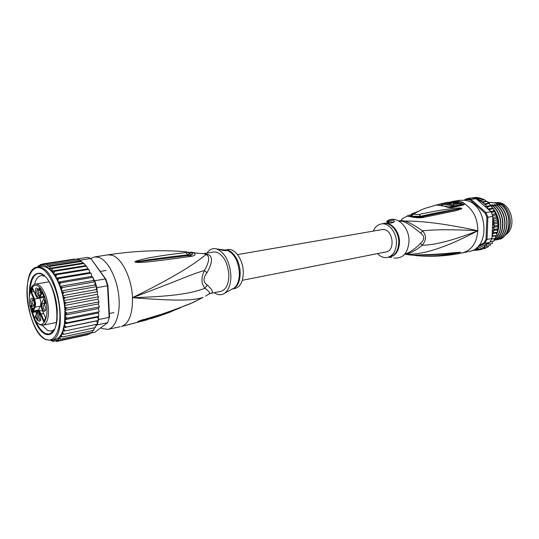 <?xml version="1.0" encoding="UTF-8"?>
<svg xmlns="http://www.w3.org/2000/svg" width="539" height="539" viewBox="0 0 539 539"><rect width="100%" height="100%" fill="white"/><g stroke="black" fill="none" stroke-linecap="round" stroke-linejoin="round"><path stroke-width="0.81" d="M494.351 202.698L498.467 202.543C511.686 203.472 517.164 227.694 505.717 234.734M487.815 202.159L499.693 203.675M498.77 203.338L494.728 202.745M403.563 221.563L399.871 220.936L401.137 220.478L404.883 221.111L403.556 221.563C407.895 223.348 413.649 227.276 420.824 233.34L422.482 230.813C415.124 225.659 409.256 222.425 404.883 221.111C422.125 220.774 446.44 223.988 477.824 230.746C454.202 229.405 435.755 229.432 422.482 230.813C426.551 235.321 426.443 240.145 422.152 245.299C435.317 245.023 453.872 240.172 477.824 230.746C476.779 242.853 471.699 250.224 462.577 252.852L469.22 251.417C491.561 248.25 487.35 201.916 464.423 200.265L459.747 200.299L454 201.188L458.702 201.155L462.806 202.253L464.739 203.877L463.567 204.975L452.133 207.576C449.984 207.886 447.491 207.441 444.655 206.228L436.469 205.029L426.679 207.892C423.681 208.606 419.571 210.527 414.336 213.66C413.467 214.475 415.064 214.731 419.12 214.421C442.324 209.482 447.269 209.401 452.41 208.559L459.383 207.913L461.943 208.256L461.317 208.977L456.176 210.641L422.866 217.52C419.766 218.019 415.535 217.743 410.172 216.685C407.046 216.361 406.601 215.883 408.831 215.25L412.699 214.428M405.005 253.862C409.182 252.973 414.376 249.476 420.595 243.379C422.65 241.384 423.674 239.599 423.667 238.029C423.762 236.466 422.819 234.903 420.824 233.34M462.806 202.253L461.317 203.136L462.347 203.998L461.795 204.544L450.078 207.171L445.753 206.336M458.911 202.368L461.317 203.136L460.575 203.58L460.845 204.476L448.435 207.084M398.719 220.902L401.137 220.478L402.31 218.679L407.652 215.883M408.831 215.25L411.749 214.946L411.095 216.408L411.628 216.563L409.923 216.159L411.863 215.27M414.336 213.66L411.985 215.149C411.136 216.227 413.986 216.59 420.541 216.24C443.375 211.261 448.253 210.762 453.225 209.718L461.977 208.317M419.12 214.421L421.195 216.853M459.383 207.913L459.801 208.519L461.943 208.256M461.317 208.977L460.784 208.6L421.127 216.873C418.52 217.615 410.859 216.631 409.923 216.159L412.861 216.745M423.836 217.325L422.192 216.631M422.866 217.52L421.242 216.846M450.779 201.869L454 201.188L450.732 201.869M404.802 254.112C421.72 255.425 446.063 247.637 477.824 230.746C477.702 218.726 473.343 209.772 464.739 203.877L462.347 203.998M404.728 254.192L409.438 254.893C414.309 255.264 418.5 255.23 422.017 254.785L422.974 254.772C445.49 254.105 450.361 252.899 454.808 252.609L460.542 252.279L450.638 254.26C445.403 254.704 439.851 256.47 418.217 255.823L413.534 255.257M422.017 254.785L411.681 255.203M422.974 254.772L421.437 254.954M422.381 254.954C435.317 254.684 445.834 254.024 453.926 252.966L458.419 252.616C454.997 252.609 456.722 254.024 426.221 254.913M459.956 252.137L457.982 252.993M418.217 255.823L419.524 254.994M404.836 254.064C409.141 254.01 414.915 251.086 422.152 245.299L420.595 243.379M399.871 220.936L398.921 221.017M393.901 257.992C402.748 258.875 407.78 253.418 408.993 241.627C409.741 226.528 395.545 214.023 386.692 221.408M388.531 257.218L391.361 257.48M373.291 231.103C375.036 227.054 377.684 224.675 381.228 223.968C388.653 222.358 396.879 232.578 396.468 243.204C395.963 251.113 392.951 255.857 387.426 257.44C383.862 258.053 380.541 256.78 377.462 253.626M393.43 220.141L394.568 221.361C393.039 222.897 390.916 223.395 388.188 222.863L387.063 222.162C388.336 220.956 390.458 220.283 393.43 220.141M387.042 222.405L387.063 222.385C388.309 221.846 390.418 221.745 393.396 222.088L393.861 222.183M457.274 203.675L459.464 203.641L459.497 202.576L457.436 201.936L447.491 202.32L452.854 202.455L455.738 203.277L457.294 202.974L454.404 202.152L457.975 202.846L459.497 202.576M453.993 203.782L455.711 204.348L457.261 204.045L457.294 202.974M449.742 203.567L449.755 203.109L447.276 202.819L444.5 203.459L444.473 204.524L447.774 205.002C450.745 205.736 452.8 205.723 453.932 204.961L453.939 204.672M441.684 205.11L444.473 204.409M447.208 202.832L450.921 203.21L451.298 203.472L449.539 203.526L448.711 203.344L449.755 203.109M441.273 205.042L441.3 204.153L447.208 202.731M438.813 204.854L438.827 204.328L441.3 204.153M444.5 203.459L447.801 203.937C450.793 204.652 452.848 204.631 453.966 203.877L452.645 202.846L446.46 202.529L438.827 204.328M457.941 203.917L457.975 202.846M455.711 204.348L455.738 203.277M452.841 202.893L452.854 202.455M499.175 204.146L502.496 204.214C507.832 209.017 510.433 215.209 510.298 222.796C509.955 228.199 508.129 232.484 504.814 235.651M470.702 198.143L475.176 197.564M476.496 197.375L480.849 198.318L470.843 199.275L466.882 198.736L464.261 200.245M476.584 250.325L474.549 250.177L469.065 251.45M478.578 245.696L484.029 242.9L486.037 239.296L486.858 217.379L485.134 213.121L470.21 199.989L466.592 199.497L466.882 198.736L471.908 197.961L475.87 198.487M466.592 199.497L465.076 200.367M476.766 247.529L484.837 243.392L484.029 242.9M492.013 238.427L487.034 239.451L487.876 217.237L492.875 216.334L492.013 238.427L489.81 242.348L484.837 243.392L487.034 239.451L486.037 239.296M489.547 210.446L490.119 209.287L487.984 209.078L490.989 211.706L485.989 212.575L470.843 199.275L470.21 199.989M486.858 217.379L487.876 217.237L485.989 212.575L485.134 213.121M490.989 211.706L492.875 216.334M487.984 209.078L487.755 207.562L488.206 206.545L485.983 206.363L486.037 204.113L483.975 203.958L483.658 202.037L481.704 201.903L481.111 200.36L479.245 200.232L478.443 199.1L476.692 198.965M481.583 201.727L477.069 199.538L487.721 208.849M477.069 199.538L476.348 198.783M475.27 198.352L479.164 197.746M472.508 197.981L476.402 197.375M496.992 229.863L492.707 230.705L494.741 229.371L493.01 227.498L497.295 226.67L498.319 228.563L496.992 229.863L497.814 231.925L496.345 232.936L496.945 235.145L495.375 235.833L495.631 238.245M495.375 235.833L492.087 236.506M491.716 239.06L495.57 238.258M494.095 238.568L494.142 240.933M490.187 241.795L494.034 240.987M489.81 242.348L488.3 243.123L488.785 244.12L492.323 243.338M492.531 241.304L492.208 243.399M488.3 243.123L486.67 243.951L488.785 244.12M486.67 243.951L486.326 245.353L486.704 246.188L490.126 245.454M490.645 243.729L490.207 245.427M478.511 249.907L476.597 250.318L477.473 249.759L479.319 249.941L480 248.93L481.927 249.112L482.365 247.657L484.406 247.859L484.507 245.959L486.704 246.188M488.59 245.784L487.883 247.105M484.406 247.859L487.829 247.118M486.232 247.462L485.383 248.364M481.927 249.112L485.349 248.378M483.402 248.796L479.319 249.941M493.01 227.498L494.883 225.902L492.956 224.231L497.254 223.416L498.454 225.282L497.295 226.67M492.693 220.936L496.857 220.168L498.204 221.623L497.254 223.416M492.821 217.567L496.123 216.968L497.591 218.174L496.857 220.168M480.849 198.318L484.615 199.78L486.023 201.209L487.182 201.445L488.287 203.25L489.681 203.607L490.295 205.642L491.757 205.918L492.026 208.297L493.758 208.775L493.684 210.985L495.375 211.78L495.058 213.889L496.621 214.825L496.123 216.968M494.883 225.902L498.312 225.241M494.741 229.371L498.171 228.704M492.707 230.705L494.236 232.747L497.659 232.066M496.345 232.936L492.195 233.771M492.195 233.724L494.236 232.747M492.181 234.101L493.36 235.967L496.79 235.267M492.094 236.351L493.36 235.967M492.7 220.7L494.034 218.915L492.787 218.43M492.956 224.231L494.64 222.391L498.076 221.751M494.64 222.391L492.686 221.078M486.394 244.093L475.304 249.759L479.865 249.058M494.034 218.915L497.47 218.288M465.298 199.646L464.214 200.238M464.914 199.511L465.784 199.369M467.643 198.621L467.205 198.689M467.515 198.534L469.671 198.197M470.203 197.995L469.334 198.359M492.633 215.607L496.5 214.913M495.058 213.889L492.188 214.401M491.319 212.379L495.193 211.699M493.684 210.985L490.746 211.49M490.119 209.287L493.569 208.701M492.026 208.297L487.896 209.004M490.295 205.642L485.983 206.363M488.206 206.545L491.656 205.965M486.037 204.113L489.486 203.547M488.287 203.25L483.975 203.958M483.658 202.037L487.108 201.485M486.023 201.209L481.704 201.903M481.111 200.36L484.568 199.814M483.537 199.551L479.245 200.232M478.443 199.1L481.906 198.561M497.106 204.497L501 204.604C511.976 213.026 511.174 234.337 500.273 239.127L500.536 239.067C511.491 234.128 512.218 213.046 501.263 204.564L498.683 203.877M500.273 239.127L499.33 239.02M495.031 204.84L498.925 204.955C509.84 213.35 509.2 234.613 498.211 239.552L498.474 239.498C509.375 234.708 510.17 213.35 499.188 204.908L496.608 204.22M498.211 239.552L497.261 239.451M494.337 240.36L495.806 239.478C505.501 233.461 505.339 213.707 495.004 205.615L491.44 204.887L496.837 205.305C507.159 213.383 507.32 233.091 497.625 239.1L496.406 239.936C507.394 234.984 508.028 213.68 497.099 205.258L494.526 204.571M496.143 239.99L495.186 239.882M490.227 205.258L495.004 205.615M494.741 205.655C505.555 213.976 505.083 235.172 494.337 240.273M495.509 236.345L495.968 235.624M496.796 234.094L497.558 232.269M497.807 231.527C499.734 224.844 498.939 218.302 495.429 211.901M495.2 211.517L493.872 209.577M492.949 208.452L492.046 207.488M492.04 207.798L492.585 208.391M493.825 209.92L494.802 211.355M495.422 212.406L496.547 214.704M496.709 215.095C498.434 219.447 498.966 223.853 498.305 228.307M498.204 228.9L497.665 231.164M497.241 232.444L496.682 233.805M495.671 235.732L495.442 236.095M491.844 206.033L492.902 205.965L490.261 205.44M492.633 206.013C501.829 213.336 503.325 230.362 495.806 237.915M495.449 238.285L494.223 239.39M494.243 239.525C503.534 233.091 502.914 213.747 492.902 205.965M487.943 202.408L489.028 202.772M489.392 202.671L488.058 202.684M502.496 204.214L499.033 203.392M490.847 205.548L490.335 205.271M492.942 205.197L492.437 204.921M492.781 202.543L492.04 202.657M474.549 250.177L475.304 249.759M237.551 254.603L382.084 229.58L384.159 229.601C393.342 230.665 395.168 250.783 386.214 251.895L242.314 280.3M39.839 310.99L38.579 309.979L33.27 310.983L32.636 310.579L31.949 311.232L32.609 311.555L32.259 312.29L31.592 311.96L32.387 312.485M38.579 309.979L40.425 306.186L40.924 302.446L39.866 298.006M39.387 313.792L39.3 313.799C37.999 315.726 38.276 317.895 40.135 320.301L40.641 320.334M38.667 313.179C36.261 311.899 36.847 320.429 39.226 321.359L40.708 320.078L39.542 314.008L38.667 313.179M34.328 303.181L34.2 305.209C32.798 307.473 31.619 306.26 30.662 301.57C30.716 298.303 31.525 297.488 33.088 299.118L34.328 303.181M36.969 288.197L37.912 289.086L39.003 295.163L37.535 296.47C35.15 295.655 34.557 287.017 36.969 288.197M45.748 308.207L45.633 310.154C44.178 312.607 42.945 311.394 41.927 306.523C42.002 303.167 42.864 302.359 44.501 304.104L45.748 308.207M37.501 320.456L35.985 317.606L36.079 318.482L35.857 316.649L37.501 320.456M31.794 309.999L31.531 306.118L31.168 305.822L30.635 307.095L31.215 305.269L31.794 306.179L31.99 309.581L32.684 308.133L32.859 308.53L32.192 309.925M40.823 291.121L40.506 292.562L39.751 292.428L40.351 292.104L40.6 290.959L40.216 290.204L39.771 290.669L39.475 288.634L38.889 290.346L39.179 288.176L39.765 288.493L40.823 291.121M44.137 299.691L45.276 301.584L45.539 301.045L45.835 303.551L45.33 302.399L44.697 303.693L44.481 303.201L44.42 299.644M32.926 288.891L31.484 291.983L30.683 291.936L33.917 299.367C35.008 302.271 35.183 304.764 34.429 306.846L32.636 310.579M33.917 299.367L34.536 298.997L31.484 291.983L34.072 291.525M41.934 292.253L41.692 291.714L39.226 296.848C38.222 298.424 37.076 297.939 35.803 295.399L32.542 287.934L30.683 291.936M43.275 299.583L42.055 302.096M36.955 312.566L35.176 316.46L36.989 312.748C37.979 311.219 39.118 311.737 40.405 314.304L43.713 321.911L45.674 318.017L42.338 310.383C41.227 307.446 41.058 304.912 41.833 302.803L44.326 297.69L41.692 291.714M45.579 317.943L43.713 321.911M34.799 317.781L35.143 316.4M32.259 312.29L37.676 311.576M56.454 322.45L43.086 325.145C40.122 325.583 37.299 323.548 34.597 319.048L34.476 318.664C43.369 335.447 52.135 312.62 43.443 293.849C35.257 274.398 24.626 291.855 31.592 311.96L31.949 311.232M32.771 288.459L32.542 287.934M34.139 305.438L34.065 305.451C33.02 305.276 32.34 303.983 32.023 301.564L32.946 298.923M38.923 295.446L38.451 295.419C36.571 293.014 36.302 290.824 37.649 288.857L37.743 288.85M45.552 310.471L45.444 310.504C44.346 310.329 43.639 309.002 43.309 306.516L44.306 303.841M31.66 305.761L31.309 305.829M31.646 305.734L31.168 305.822M30.763 305.761L31.585 305.606M30.864 305.552L31.484 305.438M32.387 309.507L31.99 309.581M39.886 292.616L40.533 292.502M39.751 292.428L40.647 292.273M40.735 292.037L40.351 292.104M40.526 290.123L40.068 290.204M39.63 290.339L40.014 290.278M40.452 290.002L39.731 290.123M38.909 288.587L39.731 288.446M38.956 288.48L39.677 288.352M44.986 303.107L44.481 303.201M45.741 301.496L45.276 301.584M45.168 302.729L44.663 302.824L44.71 300.297M45.62 301.813L44.663 302.824M45.114 301.907L44.427 300.351M42.076 325.226L47.675 330.495L51.4 331.054L54.237 329.477M31.902 312.499C35.183 323.737 39.542 330.919 44.986 334.032C51.36 336.484 55.402 331.721 57.107 319.735L57.249 310.141C56.528 300.472 54.284 291.801 50.511 284.127C47.506 278.333 44.313 274.762 40.937 273.408C32.906 272.114 29.045 280.017 29.362 297.13M36.046 311.886L36.524 313.449M42.109 264.218L40.647 264.447L40.991 265.033L42.871 263.921L43.187 264.588L45.108 264.083L47.432 264.918L79.725 259.892L80.594 260.633L77.326 259.104L79.725 259.892M39.387 265.484L38.565 265.633L39.03 266.091L40.56 264.481M109.538 316.764L107.638 322.713L109.538 316.764L107.941 285.636L105.981 279.384L90.815 258.504L80.25 260.155M107.941 285.636L107.524 285.764L105.374 278.919L90.815 258.504L89.07 257.783L87.352 257.386L45.108 264.083M90.781 333.095L94.857 332.219L107.638 322.713L97.128 324.923L95.949 325.812L95.841 324.498M94.729 280.772L95.093 281.782L93.429 280.523L93.388 278.858L94.729 280.772L105.374 278.919L105.981 279.384M98.59 319.546L98.408 320.422L97.721 317.094L98.435 316.656L98.59 319.546L109.141 317.37L107.524 285.764L96.879 287.685L97.033 290.615L96.238 289.571L96.589 286.607L96.879 287.685M95.093 281.782L96.589 286.607L94.958 284.936L95.093 281.782L62.511 287.496L61.486 289.072L61.439 290.892L62.335 291.868L64.013 292.448L96.589 286.607M64.013 292.448L62.895 293.95L62.726 295.655L63.595 296.854L65.246 297.595L64.04 298.99L63.75 300.553L64.572 301.948L66.189 302.844L64.896 304.104L64.491 305.498L65.253 307.062L66.823 308.086L65.448 309.197L64.943 310.39L65.63 312.094L67.139 313.22L65.091 315.14L65.691 316.959L67.126 318.165L64.929 319.667L65.435 321.554L66.796 322.814L64.471 323.878L64.869 325.805L66.149 327.092L63.723 327.705L64.013 329.632L65.199 330.919L97.384 324.175L96.905 320.84L98.408 320.422L97.128 324.923M80.594 260.633L80.762 260.957L47.823 266.118L49.797 266.421L81.227 261.482L80.762 260.957M93.388 278.858L93.092 277.72L92.412 277.403L92.863 277.181L91.684 276.413L91.125 273.509L89.811 272.518L88.975 269.749L88.302 269.48L88.692 269.305L87.81 268.84L86.691 266.495L83.289 262.998L49.986 268.274L52.155 268.57L83.653 263.558M98.435 316.656L98.745 314.81L98.246 312.977L99.122 311.333L98.462 308.557L99.189 307.142L98.664 307.041L99.176 306.502L98.367 303.922L98.947 302.19L98.394 302.022L98.893 301.503L97.957 299.152L98.381 297.13L97.795 296.908L98.273 296.423L97.242 294.341L97.566 292.805L97.492 292.064L96.872 291.794L97.343 291.363L97.033 290.615M95.598 327.341L95.154 327.624L95.949 325.812M94.029 330.063L93.591 330.326L94.473 327.766M92.169 332.253L92.87 330.481M65.199 330.919L62.706 331.074L62.874 332.974L63.973 334.234L61.433 333.937L61.486 335.77L62.49 336.983L60.018 336.464L59.917 337.933L60.786 339.112L58.448 338.66L58.259 339.435L58.886 340.608L89.818 333.917L91.024 332.597M58.886 340.608L56.642 340.19L56.824 341.436L87.689 334.753L88.625 334.173M56.824 341.436L55.726 341.369M54.399 341.618L51.555 340.924M75.682 259.353L74.153 259.097M47.432 264.918L47.823 266.118M49.797 266.421L49.986 268.274M83.289 262.998L81.227 261.482M42.871 263.921L74.086 259.104M91.684 276.413L58.178 282.126L60.772 282.82L92.412 277.403M60.772 282.82L59.842 284.457L59.91 286.357L62.511 287.496M93.429 280.523L59.91 286.357L58.178 282.126C54.291 273.745 50.039 268.651 45.438 266.839L41.719 266.414L37.339 267.101L41.159 267.573C59.566 272.518 68.332 339.146 50.909 340.352L55.241 339.422C57.673 338.883 59.735 337.057 61.433 333.937L62.706 331.074L64.471 323.878L64.943 310.39L98.367 303.922M94.958 284.936L61.439 290.892L59.91 286.357M96.238 289.571L62.726 295.655L61.439 290.892M65.246 297.595L96.872 291.794M97.242 294.341L63.75 300.553L62.726 295.655M66.189 302.844L97.795 296.908M97.957 299.152L64.491 305.498L63.75 300.553M66.823 308.086L98.394 302.022M67.139 313.22L98.664 307.041M98.462 308.557L65.091 315.14M98.246 312.977L64.929 319.667M67.126 318.165L98.597 311.872M97.721 317.094L64.471 323.878M66.796 322.814L98.199 316.42M96.905 320.84L63.723 327.705M66.149 327.092L98.408 320.422M63.973 334.234L95.154 327.624M62.49 336.983L93.591 330.326M60.786 339.112L91.805 332.435M52.155 268.57L52.088 270.746L54.351 274.317L56.716 274.668L88.302 269.48M85.627 265.639L52.209 271.016M86.024 266.239L54.479 271.333L52.364 271.077M54.479 271.333L54.041 273.293M87.81 268.84L54.351 274.317M56.716 274.668L56.022 276.426L56.325 278.111L58.832 278.522L90.444 273.219M89.811 272.518L56.325 278.111M58.832 278.522L57.99 280.186L58.178 282.126M37.541 267.068L38.437 265.72M64.943 310.39L64.491 305.498M44.339 276.062L41.126 275.597C38.074 276.231 35.87 279.155 34.509 284.383M208.101 254.502L206.228 254.543L203.897 253.66L208.101 254.502C212.959 256.625 212.561 262.729 206.915 272.822C204.914 275.557 203.958 277.888 204.045 279.822C204.052 281.749 205.123 283.507 207.252 285.091C212.669 290.002 213.801 292.778 210.648 293.418L210.264 293.472M203.25 253.714L213.606 251.982L216.449 252.124C223.678 255.169 227.815 262.83 228.859 275.099C228.718 284.329 226.057 289.739 220.896 291.329L210.25 293.479L208.64 294.254M232.188 289.099L234.115 288.042C237.564 285.219 239.323 280.341 239.383 273.408L239.377 273.132C238.393 261.098 234.31 253.492 227.128 250.312L225.349 250.022L228.01 249.57C235.024 247.967 243.291 260.081 243.298 272.35C243.116 281.473 240.421 286.829 235.206 288.419L232.531 288.965M226.34 250.581L221.138 249.914M219.218 249.362L225.504 250.062L226.272 250.642C224.554 250.797 221.967 250.305 218.511 249.166L218.207 249.085M232.41 288.971L224.837 293.095C228.88 289.76 230.894 283.952 230.881 275.672C229.708 261.55 224.965 252.629 216.658 248.917C212.77 247.933 209.53 249.321 206.949 253.094M224.837 293.095C221.563 295.412 218.046 295.271 214.279 292.677M206.915 272.822L204.443 270.531C192.45 273.731 176.832 281.21 132.486 297.676C190.152 269.298 200.542 258.302 206.228 254.543C209.961 256.308 209.361 261.644 204.443 270.531C200.973 277.652 201.135 283.568 204.941 288.291L207.252 285.091M187.868 252.548C194.983 252.555 192.679 255.055 189.957 255.405L189.344 255.486M189.775 255.439C191.864 254.893 191.614 254.24 189.034 253.471M190.685 252.158L193.043 252.447C196.209 254.165 195.751 255.446 191.662 256.288L190.678 256.409C143.064 263.066 141.878 262.325 137.634 262.466L135.222 262.109L137.337 261.887L135.296 261.988L138.328 261.381C142.289 261.051 146.473 259.502 187.922 254.819L189.613 254.226L189.061 253.505M135.222 262.109L138.328 261.381L137.647 260.58C141.292 259.98 145.557 257.271 185.807 252.589L188.765 255.54M184.776 255.951L137.337 261.887L137.634 262.466M203.904 253.66L204.604 253.579M172.184 311.333L161.848 315.133C145.496 320.388 143.152 320.476 140.308 321.224L137.775 321.54L140.194 320.658L166.996 312.6L191.608 303.1M160.177 314.81L137.863 321.487M140.308 321.224L140.922 320.705L137.775 321.54M147.827 319.607L121.571 326.405C129.07 323.467 132.709 313.893 132.486 297.676C177.493 296.356 193.002 292.711 204.941 288.291C208.573 290.912 210.062 292.724 209.415 293.721L205.608 296.113M191.662 256.288L189.546 255.466L188.333 255.58M190.678 256.409L188.522 255.56L184.816 255.944M204.274 253.802L187.094 252.171M185.807 252.589C187.148 252.447 187.006 252.158 185.389 251.733L181.165 251.423M181.326 251.383L177.91 251.221M140.194 320.658C144.142 318.711 145.004 320.974 189.506 304.07L203.082 297.461C194.006 300.304 180.208 301.469 132.486 297.676C131.833 278.212 121.679 257.689 111.89 255.21L107.793 254.873C135.242 250.75 161.107 249.698 185.389 251.733L185.389 251.733C186.939 251.726 188.347 252.555 189.613 254.226L189.283 253.761M135.127 262.035C134.622 261.779 135.464 261.294 137.647 260.58M192.14 302.905L192.564 302.655M193.103 302.46L195.967 301.031M151.216 318.63L161.848 315.133L180.127 307.904M100.753 327.833L102.383 328.682L107.975 329.356C116.033 327.773 120.952 312.324 118.6 294.341C116.336 276.366 107.268 259.879 98.597 257.278L94.554 256.928L90.815 258.504M35.304 320.186C38.289 327.038 41.665 331.458 45.431 333.439L44.953 333.54C39.643 330.515 35.372 323.521 32.138 312.573M29.483 294.86C29.51 282.315 32.286 275.207 37.811 273.536L41.463 273.832L37.811 273.536M38.06 273.502C33.243 275.018 30.555 281.021 29.995 291.518M32.63 312.539L34.59 318.434M49.285 334.113L44.953 333.54L49.527 334.072L54.338 330.077M44.225 275.463L40.971 273.913C56.218 277.989 63.501 333.163 49.042 334.173M446.548 206.619L445.403 206.188M382.798 223.705C390.418 220.673 399.85 231.056 399.493 242.422L399.487 242.658C398.826 251.423 395.323 256.247 388.99 257.123M381.228 223.968L383.532 223.584C390.903 221.994 399.076 231.992 398.772 242.53L398.772 242.766C398.267 250.655 395.249 255.392 389.724 256.975L387.426 257.44M454.606 201.108L453.515 201.781M460.575 203.58L459.477 203.183M460.845 204.476L461.431 204.604M463.567 204.975L461.788 204.544L455.644 205.777M447.774 205.002L447.801 203.937M450.914 203.614L450.921 203.21M449.391 207.03L452.133 207.576M444.655 206.228L436.698 204.982L434.986 205.278M493.192 219.771L492.902 218.504M489.567 210.291L488.913 209.233M487.755 207.562L486.899 206.491M485.787 205.244L484.561 204.038M483.705 203.291L481.886 201.93M493.118 233.212L493.374 231.999M493.684 229.951L493.798 228.691M493.886 226.582L493.865 225.295M493.717 223.166L493.562 221.879M492.208 236.311L492.592 235.166M487.593 244.093L488.307 243.271M480.175 248.964L482.055 248.216M482.944 247.765L484.238 246.983M485.417 246.121L486.326 245.353M497.625 239.1L497.039 238.514M43.086 325.145C47.001 323.791 48.786 318.333 48.429 308.766C48.018 303.12 46.778 297.892 44.71 293.095C41.786 286.802 38.714 283.804 35.48 284.1C29.274 284.76 27.509 299.812 31.558 312.027M34.429 306.846L35.102 307.176L35.587 303.43L34.536 298.997L39.879 298.04M35.176 316.46L34.826 317.97M33.223 310.99L32.609 311.555L39.3 310.289M33.27 310.983L35.102 307.176L40.425 306.186M39.226 296.848L39.906 297.184L43.76 296.497M42.076 292.67L39.906 297.184L38.821 298.188L44.09 297.245M42.338 310.511L38.323 311.279C39.273 311.178 40.176 312.068 41.031 313.934L44.077 320.927M40.405 314.304L43.632 313.435M36.989 312.748L38.323 311.279M41.833 302.803L44.232 297.622M32.609 312.479L37.797 311.488M40.58 268.112L40.701 268.152C49.447 271.279 58.663 291.794 59.789 311.374C61.035 331 53.988 343.707 45.33 339.166L45.209 339.112C36.558 334.712 28.358 315.248 27.145 296.935C25.811 278.582 31.835 264.831 40.58 268.112M39.057 266.03L42.042 265.087L45.276 265.552L52.088 270.746M59.088 282.611L59.842 284.457M60.819 287.092L61.486 289.072M62.335 291.868L62.895 293.95M63.595 296.854L64.04 298.99M64.572 301.948L64.896 304.104M65.253 307.062L65.448 309.197M65.63 312.094L65.691 314.17M65.691 316.959L65.617 318.926M65.435 321.554L65.232 323.393M64.869 325.805L64.545 327.476M64.013 329.632L63.562 331.101M62.874 332.974L62.322 334.22M61.486 335.77L60.792 336.835M59.917 337.933L58.94 338.896M58.259 339.435L56.797 340.264M56.555 340.365L51.225 340.284M54.85 274.499L56.022 276.426M57.107 278.407L57.99 280.186M37.656 267.048L38.983 266.077M232.639 288.917C237.463 287.065 239.97 281.83 240.172 273.219L240.165 272.943C240.138 261.004 232.336 249.065 225.43 250.029L225.74 250.13M126.867 325.111L147.558 319.681M121.632 326.391L126.497 325.192M417.557 211.611L411.493 214.03M413.514 213.882L422.104 209.556M462.577 252.852C448.441 255.877 433.996 256.887 419.248 255.884M436.368 205.029L438.82 204.402M453.966 203.877L453.932 204.961M106.102 270.437L100.294 271.413M113.918 312.6L109.37 313.523M35.837 295.567C36.8 297.521 37.797 298.397 38.821 298.188M45.579 317.889L42.372 310.545M41.799 302.615C41.018 304.818 41.193 307.425 42.325 310.43M44.232 297.568L41.853 292.178M48.928 281.83L35.48 284.1M35.783 295.446L32.704 288.385M93.092 277.72L92.863 277.181M97.492 292.064L97.343 291.363M98.381 297.13L98.273 296.423M98.947 302.19L98.893 301.503M99.176 306.502L99.189 307.142M99.122 311.333L99.095 311.906M98.731 315.915L98.671 316.393M81.787 261.624L81.382 261.341M83.909 263.409L84.279 263.766M86.691 266.495L86.361 266.077M88.975 269.749L88.692 269.305M91.125 273.509L90.882 273.044M45.337 339.395C26.957 331.162 19.66 268.388 37.339 267.101M45.66 339.557L50.909 340.352M218.511 249.166L216.658 248.917M120.305 326.695L107.975 329.356M107.793 254.873L94.554 256.928"/></g></svg>
